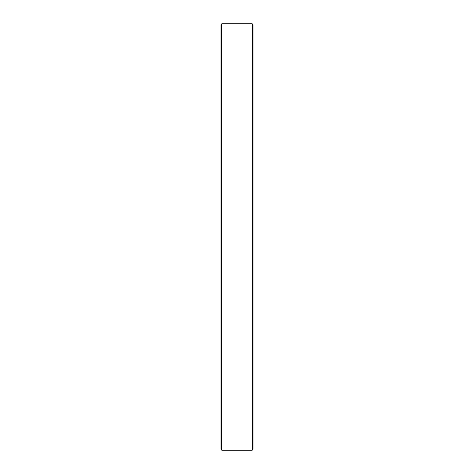 <?xml version="1.0" encoding="UTF-8"?>
<svg xmlns="http://www.w3.org/2000/svg" width="474" height="474" viewBox="0 0 474 474"><rect width="100%" height="100%" fill="white"/><g stroke="black" fill="none" stroke-linecap="round" stroke-linejoin="round"><path stroke-width="0.71" d="M252.192 237L252.192 23.7L221.808 23.7L221.808 450.3L252.192 450.3L252.192 237M221.808 450.3L220.843 449.328L220.843 24.672L221.808 23.7M252.192 23.7L253.157 24.672L253.157 449.328L252.192 450.3"/></g></svg>
